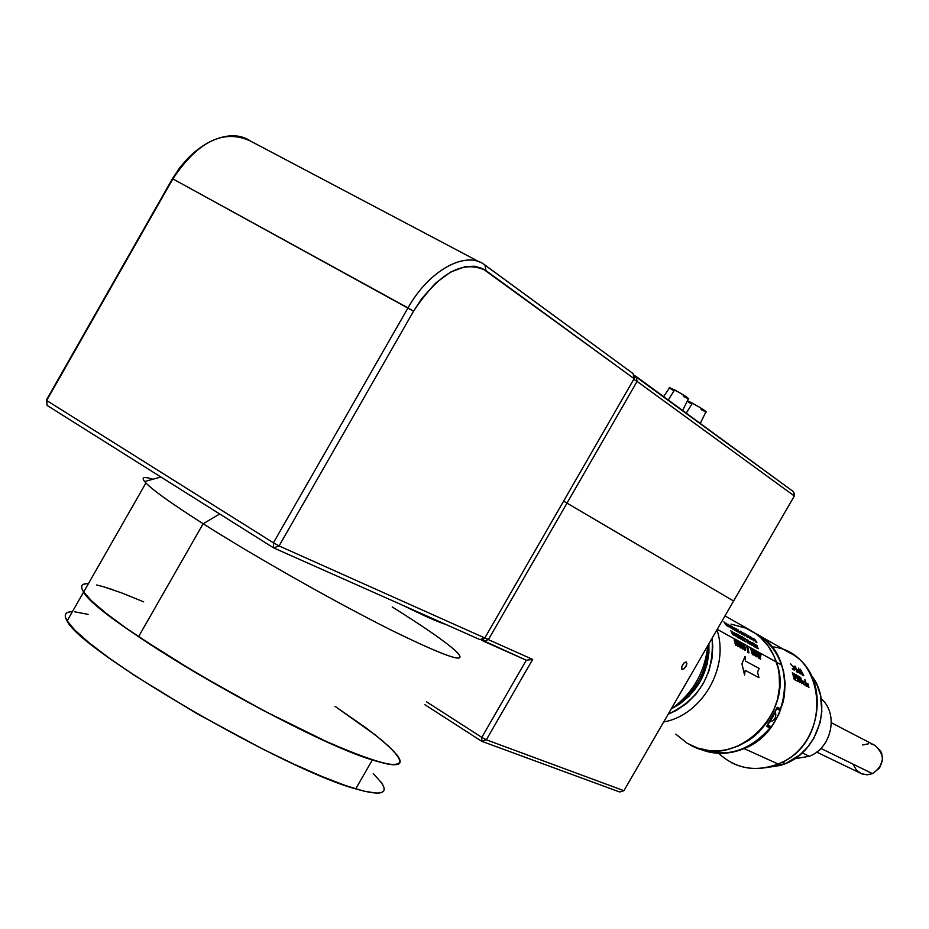 <?xml version="1.0" encoding="UTF-8"?>
<svg xmlns="http://www.w3.org/2000/svg" width="929" height="929" viewBox="0 0 929 929"><rect width="100%" height="100%" fill="white"/><g stroke="black" fill="none" stroke-linecap="round" stroke-linejoin="round"><path stroke-width="1.39" d="M686.345 661.994L686.891 663.689L685.857 666.569L683.849 668.961L682.025 669.461L681.48 667.777L682.513 664.885L684.534 662.493L686.345 661.994L683.999 662.958L681.816 666.383L681.747 669.228L683.849 668.961L686.554 665.083L686.345 661.994M566.992 503.135L488.399 639.628L484.961 637.724L488.399 639.628L566.992 503.135L733.596 601.028L623.916 790.707L619.655 791.984L481.675 741.272L486.331 739.798L623.916 790.707L486.331 739.798L532.665 659.427L488.399 639.628L532.665 659.427L486.331 739.798L481.814 737.371L481.675 741.272L619.655 791.984L623.916 790.707L794.33 495.993L637.085 381.401L566.992 503.135L733.596 601.028L794.33 495.993L794.423 494.228L793.343 491.604L636.04 376.396L633.926 377.731L636.04 376.396L637.085 381.401L633.717 379.369L637.085 381.401L636.04 376.396L633.357 374.956L793.343 491.604L794.33 495.993L637.085 381.401L566.992 503.135L563.589 501.161L566.992 503.135M424.808 704.646L481.675 741.272L424.808 704.646M426.469 701.767L481.814 737.371L481.675 741.272L486.331 739.798L481.814 737.371L526.29 660.217L532.665 659.427L526.29 660.217L483.568 641.219L488.399 639.628L483.568 641.219L480.595 639.384L526.29 660.217L481.814 737.371L426.469 701.767M483.672 638.362L483.568 641.219L483.672 638.362M479.817 262.129L250.029 140.813C223.436 128.864 197.703 141.556 172.864 178.891L180.516 166.628L193.441 153.03L180.029 167.266L172.364 178.856L46.45 399.934L47.158 405.462L273.59 547.866L479.933 639.605L273.59 547.866L279.072 545.915L413.556 311.192L408.005 307.894L273.428 542.815L279.072 545.915L413.556 311.192L421.615 298.824L435.596 283.113L450.67 272.034L465.475 266.553L474.522 266.228L482.511 268.539L634.124 378.66L484.822 637.991L279.072 545.915L484.822 637.991L634.124 378.66L486.006 270.653L484.938 265.02C466.346 250.017 429.07 270.049 408.005 307.894L172.864 178.891L46.659 400.48L47.158 405.462L273.59 547.866L279.072 545.915L273.428 542.815L273.59 547.866L273.428 542.815L46.659 400.48L273.428 542.815L408.005 307.894C428.617 270.92 464.825 250.714 483.742 264.196L633.067 373.597L484.938 265.02L486.006 270.653C463.014 259.319 438.86 272.824 413.556 311.192L172.864 178.891C192.535 143.171 230.578 125.845 251.364 141.696M484.822 637.991L479.933 639.605L484.822 637.991M633.067 373.597L634.124 378.66L633.067 373.597M172.364 178.856L46.659 400.48L172.364 178.856M701 409.561L705.866 411.907C706.539 411.466 702.045 408.551 692.419 403.174L686.206 413.138L692.419 403.174L687.379 400.782L686.775 402.013M706.307 412L699.827 407.401L688.331 401.131M687.402 401.212L690.386 403.337M683.442 396.474L688.354 398.82C688.981 398.344 684.394 395.359 674.593 389.878L668.276 400.004L674.593 389.878L669.507 387.881M688.772 398.913L680.225 393.048L669.286 387.463M669.588 387.962L672.654 390.134M707.793 645.643C704.89 672.445 692.639 693.626 671.04 709.21C692.639 693.626 704.89 672.445 707.793 645.643M769.92 721.833C774.519 720.556 776.4 717.513 775.564 712.729L775.297 712.067M754.58 632.893L755.358 633.334C767.83 640.267 776.551 650.823 781.521 664.99L776.447 662.191L781.521 664.99C786.143 679.32 785.806 693.963 780.534 708.908C785.806 693.963 786.143 679.32 781.521 664.99C776.621 650.997 768.039 640.522 755.776 633.566L754.487 632.823M777.271 707.248L780.534 708.908L777.271 707.248L772.719 717.211L766.692 726.35L776.946 707.793M769.99 727.941L766.692 726.35L769.99 727.941C748.728 751.967 724.527 758.645 697.389 747.984C724.527 758.645 748.728 751.967 769.99 727.941L769.99 727.941M769.793 725.851L767.795 724.875L769.793 725.851M767.551 725.212L770.385 726.583L770.28 727.465L770.385 726.583L767.551 725.212M778.676 709.814L780 709.779L776.679 708.804L778.676 709.814M716.921 629.862C729.834 667.208 701.976 715.33 663.666 721.961C701.976 715.33 729.834 667.208 716.921 629.862M734.224 638.734L717.223 629.351L734.224 638.734L734.165 639.93L734.224 638.734M734.63 641.869L734.165 639.93L734.63 641.869M734.978 643.123L735.187 643.774L734.978 643.123M735.408 644.401L735.942 645.527L735.408 644.401M736.929 644.61L736.987 645.26L736.929 644.61M736.709 643.542L736.558 642.926L736.709 643.542M735.884 640.882L736.558 642.926L735.884 640.882M736.407 639.942L734.514 638.757L736.407 639.942L736.349 641.138L736.407 639.942M736.802 643.065L736.349 641.138L736.802 643.065M737.161 644.32L737.359 644.97L737.161 644.32M737.591 645.597L738.125 646.723L737.591 645.597M739.101 645.806L739.159 646.456L739.101 645.806M738.88 644.726L738.729 644.122L738.88 644.726M738.056 642.078L738.729 644.122L738.056 642.078M738.567 641.138L736.685 639.953L738.567 641.138L738.52 642.334L738.567 641.138M738.973 644.261L738.52 642.334L738.973 644.261M739.333 645.516L739.53 646.154L739.333 645.516M739.763 646.781L740.285 647.908L739.763 646.781M741.261 646.99L741.33 647.641L741.261 646.99M741.04 645.922L740.889 645.307L741.04 645.922M740.227 643.274L740.889 645.307L740.227 643.274M740.738 642.334L738.857 641.149L740.738 642.334L740.68 643.518L740.738 642.334M741.145 645.446L740.68 643.518L741.145 645.446M741.493 646.7L741.702 647.339L741.493 646.7M741.923 647.966L742.445 649.092L741.923 647.966M743.421 648.175L743.479 648.814L743.421 648.175M743.2 647.107L743.049 646.491L743.2 647.107M742.376 644.471L743.049 646.491L742.376 644.471M742.886 643.518L741.017 642.345L742.886 643.518L742.84 644.714L742.886 643.518M743.293 646.63L742.84 644.714L743.293 646.63M743.653 647.885L743.85 648.523L743.653 647.885M744.083 649.15L744.605 650.265L744.083 649.15M745.557 649.348L745.627 649.986L745.557 649.348M745.348 648.279L745.186 647.676L745.348 648.279M744.524 645.643L745.186 647.676L744.524 645.643M746.44 645.481L743.165 643.53L746.44 645.481L747.032 647.78L746.44 645.481L747.81 648.21L746.44 645.481M747.125 648.21L747.462 649.766L747.125 648.21M747.543 650.195L747.926 652.39L747.543 650.195M748.135 652.506L747.764 650.323L748.135 652.506M748.321 650.625L748.704 652.82L748.321 650.625M748.913 652.936L748.542 650.753L748.913 652.936M748.46 650.312L748.124 648.756L748.46 650.312M748.019 648.326L747.439 646.038L748.019 648.326M749.273 647.048L747.218 645.91L747.241 647.896L746.649 645.609L750.586 647.768L752.455 654.713L750.562 648.337L749.273 647.048M751.073 648.047L754.209 655.665L751.073 648.047L752.432 650.602L753.674 651.287L753.407 649.336L751.073 648.047M754.243 655.688L753.674 649.487L754.243 655.688M754.174 649.754L753.407 649.336L753.674 651.287L751.34 648.198L754.174 649.754L756.032 656.664L754.418 649.894L756.276 656.803L754.174 649.754M754.975 650.195L757.425 654.179L756.473 651.032L754.975 650.195M756.868 656.478L756.624 655.874L756.868 656.478M756.717 651.159L758.587 658.057L756.717 651.159L757.425 654.179L755.277 650.37L756.717 651.159M757.437 652.123L758.714 652.832L757.437 652.123M759.492 655.468L758.714 652.832L759.492 655.468L758.215 654.759L759.492 655.468M758.401 655.468L759.69 656.164L758.401 655.468M760.201 658.313L759.69 656.164L760.201 658.313L758.912 657.604L760.201 658.313M759.074 658.324L760.607 659.16L759.074 658.324M758.738 652.274L760.607 659.16L758.738 652.274L757.205 651.438L758.738 652.274M759.643 653.482L759.817 654.248L759.643 653.482M760.085 654.968L760.398 655.642L760.085 654.968M760.746 656.246L760.398 655.642L760.746 656.246M760.863 653.9L761.304 654.771L760.863 653.9M690.108 744.884C734.618 771.186 796.13 712.729 776.4 662.029L759.736 652.832L776.4 662.029C771.476 647.943 762.848 637.399 750.516 630.396L725.003 615.892M745.163 670.355L744.582 675.023L741.934 663.817L745.046 656.431L745.395 661.042L759.179 668.439L757.518 672.12L758.958 677.636L745.163 670.355L758.958 677.636L757.518 672.12L759.179 668.439L745.395 661.042L745.046 656.431L741.934 663.817L744.582 675.023L745.163 670.355M712.067 638.258C714.447 673.804 699.804 699.131 668.125 714.25L676.417 710.395L686.845 703.241L695.949 694.137L703.334 683.43L708.734 671.562L711.916 658.998L712.764 646.247L712.067 638.258M754.871 639.466L756.88 642.404L754.871 639.466M756.821 642.682L754.325 639.013L756.821 642.682M744.721 635.842L741.237 631.615L744.686 635.831M732.064 628.492L730.008 625.623L732.064 628.492M732.83 629.177L729.706 625.217L732.83 629.177M733.132 633.973L730.798 630.663L732.633 634.449L733.306 635.006L733.132 633.973L733.306 635.006L732.633 634.449L730.798 630.663L733.132 633.973M733.353 633.392L732.714 632.103L733.353 633.392M734.374 635.564L732.528 631.674L734.374 635.564M734.049 634.135L734.595 635.401L734.049 634.135M739.17 637.549L737.069 634.159L738.346 637.364L739.182 638.328L739.17 637.549L739.182 638.328L738.346 637.364L737.15 634.159L739.17 637.549M739.391 635.691L740.169 637.201L739.391 635.691M740.587 638.955L738.973 635.227L740.587 638.955M749.192 642.055L750.353 644.471L748.019 640.209L749.297 643.878L748.077 640.65L749.192 642.055L748.077 640.65L749.297 643.878L747.822 640.313L750.202 644.389L749.192 642.055M753.721 646.027L754.812 646.944L753.071 643.1L752.153 642.589L753.721 646.027L752.153 642.589L753.071 643.1L754.812 646.944L753.721 646.027M754.29 643.785L756.775 648.036L755.834 644.645L756.009 645.632L754.29 643.785L756.009 645.632L755.834 644.645L756.798 648.047L754.29 643.785M756.113 645.98L756.473 647.281L756.113 645.98M757.425 647.467L758.47 648.663L757.425 647.467M758.064 648.709L756.903 645.237L758.064 648.709M736.941 642.763L738.671 646.619L737.823 642.044L736.836 640.627L736.743 641.904L736.836 640.627L737.823 642.044L738.671 646.619L736.941 642.763M741.272 645.144L743.003 648.988L742.155 644.424L741.156 643.019L741.075 644.296L741.156 643.019L742.155 644.424L743.003 648.988L741.272 645.144M748.24 650.195L747.346 648.326L748.24 650.195M708.908 643.727C709.373 672.584 697.214 694.091 672.433 708.235L679.958 703.81L689.167 696.135L700.199 681.607L707.027 664.618L708.932 652.669L708.908 643.727M756.659 655.235L758.18 657.209L757.623 654.887L756.775 654.481L756.659 655.235L756.775 654.481L757.623 654.887L758.18 657.209L756.659 655.235M753.744 651.926L753.93 654.306L752.769 651.38L753.744 651.926M743.432 646.329L745.151 650.161L744.303 645.609L743.386 644.227L743.154 645.086L743.432 646.329L743.246 644.203L744.303 645.609L745.151 650.161L743.432 646.329M739.112 643.96L740.843 647.803L739.995 643.228L738.996 641.823L738.915 643.1L738.996 641.823L739.995 643.228L740.843 647.803L739.112 643.96M734.769 641.567L736.5 645.423L735.652 640.836L734.653 639.419L734.56 640.708L734.653 639.419L735.652 640.836L736.5 645.423L734.769 641.567M746.986 640.383L746.103 639.814L748.077 643.228L746.103 639.814L746.986 640.383M742.817 637.747L742.561 636.876L742.817 637.747M740.773 637.282L742.225 639.686L740.773 637.282M742.12 638.664L740.274 636.028L741.934 639.721L742.492 640.023L742.259 638.989L742.422 640.104L741.528 639.094L740.343 635.959L742.12 638.664M736.256 633.648L737.173 637.143L738.207 637.724L736.256 633.648L738.207 637.724L737.173 637.143L736.256 633.648M736.07 636.446L734.456 632.695L736.07 636.446M735.594 634.681L734.688 633.09L735.594 634.681M726.664 625.716L723.877 621.849L726.664 625.716M726.13 624.381L726.861 625.589L726.13 624.381M726.49 623.487L728.533 626.506L726.49 623.487M728.464 626.785L728.278 625.426L725.909 623.022L728.127 626.518L725.909 623.022L728.278 625.426L728.464 626.785M732.273 626.576L734.676 630.222L732.273 626.576M733.596 627.539L735.756 630.826L733.596 627.539M736.395 631.139L734.734 627.958L736.395 631.139M736.035 629.943L736.767 631.139L736.035 629.943M737.777 631.917L736.116 628.736L737.777 631.917M737.417 630.721L738.149 631.917L737.417 630.721M739.182 632.277L738.044 630.745L739.182 632.277M736.569 628.991L739.589 632.974L738.16 629.885L738.485 630.768L736.569 628.991L738.485 630.768L738.16 629.885L739.612 632.986L736.569 628.991M743.212 634.995L740.459 631.174L743.212 634.995M744.803 635.645L742.782 632.486L744.803 635.645M751.433 639.605L748.704 635.819L751.433 639.605M750.887 638.281L751.619 639.466L750.887 638.281M752.06 639.709L750.051 636.574L752.06 639.709M753.709 639.93L751.387 637.329L753.616 640.836L751.387 637.329L753.709 639.93M753.117 638.304L755.846 642.09L753.117 638.304M747.59 635.192L749.958 638.792L747.59 635.192M744.326 633.357L747.079 637.166L744.326 633.357M730.879 625.786L734.096 629.885L730.879 625.786M738.323 635.25L738.067 634.368L738.323 635.25M744.953 641.161L745.894 641.997L744.872 641.428L743.955 637.944L744.953 641.161M749.854 641.3L752.107 645.434L749.854 641.3M753.686 643.437L755.927 647.559L753.686 643.437M750.632 641.742L753.094 645.353L751.863 642.427L753.593 646.27L751.131 642.613L752.339 645.562L750.632 641.742M746.951 639.663L747.334 640.313L746.951 639.663M745.186 638.676L745.569 639.326L745.186 638.676M742.782 639.5L743.653 640.046L743.734 640.813L743.13 640.325L741.574 636.667L742.852 638.142L741.748 637.143L742.782 639.5M728.022 624.183L730.438 627.841L728.022 624.183M739.716 631.406L741.899 634.298L739.716 631.406M746.347 634.495L747.961 637.666L744.942 633.706L746.835 635.459L746.347 634.495M731.03 624.114L745.801 628.097L755.846 633.764L760.375 637.399L768.213 646.085L774.194 656.397L778.049 667.928L779.129 674.013L779.547 686.519L777.608 699.072L773.381 711.173L767.052 722.332L758.854 732.122L754.162 736.36L749.134 740.134L738.265 746.068L726.687 749.691L720.765 750.597L708.978 750.562L697.633 748.066L687.158 743.246L675.813 734.154M747.531 636.957L746.405 635.448L747.531 636.957M681.189 701.047C698.027 687.46 706.806 669.867 707.55 648.256C706.806 669.867 698.027 687.46 681.189 701.047M771.778 646.793C827.693 651.647 833.418 743.723 778.096 763.986L744.071 748.577C728.661 754.824 713.727 754.917 699.258 748.832L709.268 752.095L720.823 753.361L732.575 752.176L744.071 748.577L754.859 742.701L764.521 734.746L772.649 725.05L778.932 713.971L783.124 701.964L784.366 695.763L785.133 683.256L783.553 671.052L779.71 659.602L773.776 649.371L765.972 640.743L756.578 634.008C799.219 655.119 791.369 730.902 744.071 748.577L778.096 763.986C824.267 746.916 831.467 673.095 789.545 652.762L757.356 634.461M793.819 667.579L794.55 670.018L793.203 669.751L792.321 668.474L794.098 669.786L793.598 667.452L790.591 663.84L793.819 667.579L790.591 663.84L793.598 667.452L794.098 669.786L792.321 668.474L793.203 669.751L794.55 670.018L793.819 667.579M798.371 670.134L799.997 673.641L798.034 671.644L797.5 669.844L798.371 670.134L797.5 669.844L798.034 671.644L799.997 673.641L798.371 670.134M800.275 669.147L803.782 675.743L802.482 675.011L800.275 669.147L802.482 675.011L803.782 675.743L803.539 675.093L800.275 669.147M793.889 673.444L795.526 675.638L795.352 680.272L793.656 673.316L795.305 680.249L795.526 675.638L793.889 673.444M798.29 679.227L797.744 675.697L798.963 676.869L799.95 682.699L798.29 679.227L799.277 682.095L800.183 682.292L798.963 676.869L797.744 675.697L798.29 679.227M803.306 681.224L804.293 684.987L802.551 682.92L802.389 680.969L803.306 681.224L802.389 680.969L802.551 682.92L804.293 684.987L803.306 681.224M804.828 679.459L807.185 686.566L805.884 685.857L804.828 679.459M807.928 683.767L808.927 687.506L807.115 685.161L807.022 683.512L807.928 683.767L807.022 683.512L807.115 685.161L808.927 687.506L807.928 683.767M803.899 681.41L804.851 681.932L803.899 681.41M800.217 680.272L799.672 676.765L800.891 677.926L801.878 683.744L800.217 680.272L802.029 683.593L800.891 677.926L799.672 676.765L800.217 680.272M797.5 678.414L798.081 681.607L797.047 681.038L796.919 680.342L797.779 680.806L797.535 679.087L796.211 677.287L795.909 674.512L797.477 676.846L796.153 675.22L796.908 678.17L796.153 675.22L797.477 676.846L796.49 674.837L795.735 674.872L797.535 679.087L797.779 680.806L796.919 680.342L797.047 681.038L798.081 681.607L797.5 678.414M792.356 672.596L794.214 679.494L792.356 672.596M798.464 668.125L802.226 674.872L800.217 671.667L800.403 673.873L798.464 668.125L800.403 673.873L800.217 671.667L802.226 674.872L798.464 668.125M794.086 666.128L795.189 666.302L797.941 672.503L796.525 671.725L796.281 671.063L797.465 671.725L796.676 669.786L795.479 669.124L795.201 668.485L796.397 669.147L794.086 666.128L796.397 669.147L795.201 668.485L795.479 669.124L796.676 669.786L797.465 671.725L796.281 671.063L796.525 671.725L797.941 672.503L795.189 666.302L794.086 666.128M785.574 763.603L782.218 762.07L785.574 763.603L780.523 765.438L765.101 767.772L785.574 763.603C819.123 750.783 833.15 702.15 811.261 675.255L817.009 684.94L820.458 695.089L821.84 711.44L820.168 722.46L813.92 738.09L807.51 747.299L799.59 755.126L785.574 763.603M809.345 756.299L802.168 752.896L809.345 756.299L794.643 758.761L809.345 756.299C831.919 747.81 838.864 713.6 821.166 698.678C838.864 713.6 831.919 747.81 809.345 756.299M816.661 752.095L861.984 773.927L867.233 774.798L872.54 773.66L820.864 748.402L872.54 773.66L866.78 774.798L861.148 773.578L856.503 770.176L853.565 765.136M797.953 671.075L799.521 672.863L798.65 670.773L797.918 670.401L797.953 671.075L797.918 670.401L798.65 670.773L799.521 672.863L797.953 671.075M794.504 675.662L795.189 678.6L795.259 676.08L794.504 675.662L795.259 676.08L795.189 678.6L794.504 675.662M798.266 678.321L799.764 681.979L799.068 677.578L798.185 676.242L798.034 677.113L798.266 678.321L798.127 676.242L799.068 677.578L799.764 681.979L798.266 678.321M802.598 682.304L803.945 684.162L803.469 681.909L802.633 681.596L802.598 682.304L802.633 681.596L803.469 681.909L803.945 684.162L802.598 682.304M800.194 679.378L801.692 683.024L800.984 678.634L800.113 677.299L799.962 678.17L800.194 679.378L799.962 677.392L800.984 678.634L801.692 683.024L800.194 679.378M862.693 744.977L868.441 743.804M871.321 744.117L874.073 745M874.677 745.279L880.46 750.725L881.702 753.407L882.527 759.365L879.554 767.981L872.54 773.66C884.733 764.73 885.558 755.335 875.025 745.464L831.374 722.739M731.529 762.709C746.359 770.002 761.885 770.431 778.096 763.986C755.451 772.394 735.629 768.829 718.616 753.303M807.243 684.836L808.567 686.694L808.091 684.452L807.347 684.092L807.243 684.836L807.347 684.092L808.091 684.452L808.567 686.694L807.243 684.836M138.549 636.702C190.817 672.05 271.582 716.967 327.983 742.213C385.999 767.261 408.772 771.244 396.323 754.151C405.729 765.926 397.74 767.853 372.366 759.934L387.672 764.068L393.083 764.776L399.331 763.533L393.083 764.776L387.672 764.068L372.366 759.934C302.308 739.414 96.871 619.84 83.645 592.005C90.136 601.33 108.438 616.241 138.549 636.702L203.161 523.747L138.549 636.702L197.273 673.595L263.72 710.685L325.673 741.168L351.464 752.235L372.366 759.934L351.464 752.235L325.673 741.168L263.72 710.685L197.273 673.595L166.21 654.69L126.39 628.329L138.549 636.702M392.189 606.939C423.984 626.831 445.154 641.509 455.709 650.962C469.923 665.036 448.742 658.243 392.143 630.57C336.96 603.049 256.392 557.551 203.161 523.747C257.507 558.259 340.223 604.872 395.44 632.208C451.877 659.555 471.305 665.21 453.712 649.185M219.708 513.981L203.161 523.747L219.708 513.981M445.792 624.427C438.082 622.058 423.972 615.788 403.465 605.615L429.453 617.971L445.792 624.427M152.879 479.225C143.867 476.38 141.115 477.158 144.622 481.559C150.684 488.677 170.204 502.74 203.161 523.747C172.469 504.203 153.39 490.617 145.911 482.987C140.616 477.343 142.938 476.101 152.879 479.225M88.383 583.702C81.369 583.377 79.789 586.141 83.645 592.005L145.911 482.987M397.345 755.463L388.868 746.417L375.235 734.897L335.055 706.365L366.676 728.359L382.667 740.936L393.791 751.271L399.482 758.935M121.757 592.934L143.705 601.864L121.757 592.934L103.839 586.838L112.246 589.509M96.662 584.968L103.839 586.838M86.281 583.702L83.25 584.376L86.281 583.702M81.729 585.92L81.775 588.359L83.436 591.68L91.565 600.866L106.034 613.233L126.39 628.329L106.034 613.233L91.565 600.866L83.436 591.68L81.775 588.359L81.729 585.92M72.392 611.712C65.204 611.7 63.451 614.754 67.132 620.909C79.418 650.381 284.75 770.002 355.702 788.895L372.366 759.934L355.702 788.895C381.389 796.269 389.681 793.807 380.565 781.51M70.232 611.816L67.085 612.675L65.448 614.429L65.39 617.065L66.934 620.572L74.854 630.129L89.126 642.81L109.32 658.173L134.682 675.569L196.333 713.309L262.895 749.146L294.156 764.253L322.177 776.574L345.809 785.667L364.191 791.218L376.756 793.145L380.751 792.774L383.224 791.52M383.596 786.538L381.564 782.892L373.284 773.497M88.104 614.383L74.831 611.828M700.257 423.427L705.877 411.907M682.629 410.513L688.343 398.82M663.643 396.613L669.728 387.544M144.622 481.559L160.868 476.983M83.645 592.005L67.132 620.909"/></g></svg>
